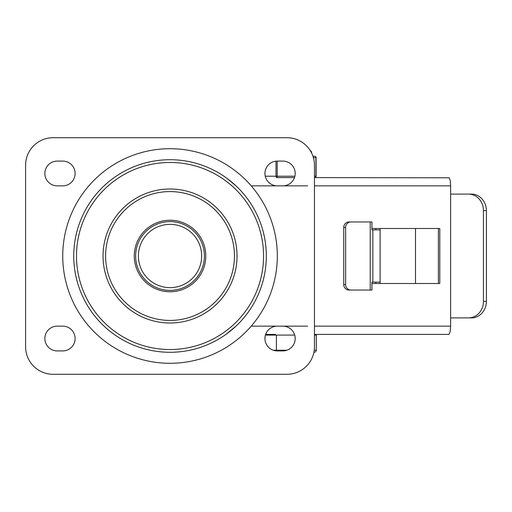 <?xml version="1.0" encoding="UTF-8"?>
<svg xmlns="http://www.w3.org/2000/svg" width="512" height="512" viewBox="0 0 512 512"><rect width="100%" height="100%" fill="white"/><g stroke="black" fill="none" stroke-linecap="round" stroke-linejoin="round"><path stroke-width="0.77" d="M277.318 350.912A12.378 12.378 0 0 1 264.941 338.534A12.378 12.378 0 0 1 277.318 326.15L282.822 326.15A12.378 12.378 0 0 1 295.2 338.534A12.378 12.378 0 0 1 282.822 350.912L277.318 350.912M277.318 185.85A12.378 12.378 0 0 1 264.941 173.466A12.378 12.378 0 0 1 277.318 161.088L282.822 161.088A12.378 12.378 0 0 1 295.2 173.466A12.378 12.378 0 0 1 282.822 185.85L277.318 185.85M62.739 326.15A12.378 12.378 0 0 1 75.117 338.534A12.378 12.378 0 0 1 62.739 350.912L57.235 350.912A12.378 12.378 0 0 1 44.858 338.534A12.378 12.378 0 0 1 57.235 326.15L62.739 326.15M62.739 161.088A12.378 12.378 0 0 1 75.117 173.466A12.378 12.378 0 0 1 62.739 185.85L57.235 185.85A12.378 12.378 0 0 1 44.858 173.466A12.378 12.378 0 0 1 57.235 161.088L62.739 161.088M25.6 165.216A27.514 27.514 0 0 1 53.114 137.702L286.95 137.702A27.514 27.514 0 0 1 314.458 165.216L314.458 346.784A27.514 27.514 0 0 1 286.95 374.298L53.114 374.298A27.514 27.514 0 0 1 25.6 346.784L25.6 165.216M263.565 256A93.536 93.536 0 0 1 123.264 337.005A93.536 93.536 0 0 1 123.264 174.995A93.536 93.536 0 0 1 263.565 256M204.416 256A34.387 34.387 0 0 0 170.029 221.613A34.387 34.387 0 0 0 135.642 256A34.387 34.387 0 0 0 170.029 290.387A34.387 34.387 0 0 0 204.416 256A34.387 34.387 0 0 0 170.029 221.613A34.387 34.387 0 0 0 135.642 256A34.387 34.387 0 0 0 170.029 290.387A34.387 34.387 0 0 0 204.416 256M266.317 256A96.288 96.288 0 0 1 121.888 339.386A96.288 96.288 0 0 1 121.888 172.614A96.288 96.288 0 0 1 266.317 256M170.029 291.763A35.763 35.763 0 0 1 139.059 238.118A35.763 35.763 0 0 1 201.005 238.118A35.763 35.763 0 0 1 170.029 291.763M268.346 334.406L265.946 334.406M276.774 177.594L294.496 177.594M235.981 185.85L226.701 178.157M225.92 334.406L235.981 326.15M314.458 334.406L448.883 334.406L450.125 331.987L450.637 326.15L450.637 185.85L450.253 180.704L449.274 177.805L314.458 177.594M265.651 334.406L275.418 334.406M371.942 228.486L439.795 228.486L439.795 283.514L371.942 283.514M438.387 283.514L438.387 228.486M483.462 301.395A16.506 14.931 90 0 1 468.538 317.901L471.469 317.901A16.506 14.931 -90 0 0 486.4 301.395L483.462 301.395L483.462 210.605L486.4 210.605A16.506 14.931 -90 0 0 471.469 194.099L468.538 194.099A16.506 14.931 90 0 1 483.462 210.605M343.738 284.544A5.504 5.293 90 0 0 349.024 290.042L350.918 290.042A5.504 5.293 -90 0 1 345.626 284.544L343.738 284.544L343.738 227.456L345.626 227.456A5.504 5.293 -90 0 1 350.918 221.958L349.024 221.958A5.504 5.293 90 0 0 343.738 227.456M350.918 290.042L371.942 290.042L371.942 282.138L380.102 282.138L380.102 229.862L371.942 229.862L371.942 221.958L350.918 221.958M486.4 210.605L486.4 301.395M450.637 317.901L468.538 317.901M468.538 194.099L450.637 194.099M415.488 283.514L415.488 228.486M345.626 227.456L345.626 284.544M380.102 229.862L380.102 228.486M375.744 228.486L375.744 229.862M375.744 282.138L375.744 283.514M380.102 283.514L380.102 282.138M301.44 141.83L303.155 142.982M294.714 335.091L265.427 335.091M313.901 352.288L313.92 352.288A2.381 2.061 180 0 0 316.307 350.221L316.307 335.091L314.458 335.091M276.397 335.091L276.397 350.221L273.254 350.221M276.461 350.88L276.397 350.221L286.893 350.221M316.09 157.651A1.376 1.376 0 0 0 314.714 156.275A1.376 1.19 90 0 1 315.91 157.651L315.91 176.218A1.376 1.19 90 0 1 314.714 177.594A1.376 1.376 0 0 0 316.09 176.218L316.09 157.651L313.402 157.651M314.714 156.275L312.966 156.275M276 161.158L276 176.218A1.376 1.19 90 0 0 277.19 177.594L277.19 161.088M237.03 256A67.002 67.002 0 0 0 136.531 197.978A67.002 67.002 0 0 0 136.531 314.022A67.002 67.002 0 0 0 237.03 256M201.664 256A31.635 31.635 0 0 1 154.214 283.398A31.635 31.635 0 0 1 154.214 228.602A31.635 31.635 0 0 1 201.664 256M277.318 256A107.29 107.29 0 0 0 116.384 163.085A107.29 107.29 0 0 0 116.384 348.915A107.29 107.29 0 0 0 277.318 256M170.029 320.422A64.422 64.422 0 0 1 105.606 256A64.422 64.422 0 0 1 170.029 191.578A64.422 64.422 0 0 1 234.451 256A64.422 64.422 0 0 1 170.029 320.422M450.637 326.15L314.458 326.15M307.584 326.15L251.206 326.15M251.206 185.85L307.584 185.85M314.458 185.85L450.637 185.85M372.858 282.138L372.858 229.862M370.221 221.958L370.221 290.042M316.307 350.221L314.246 350.221M294.893 176.218L265.248 176.218M316.09 176.218L314.458 176.218M311.52 152.838L311.43 151.622L310.08 150.323M267.693 335.091L267.693 334.406M311.706 153.222L311.706 152.838"/></g></svg>

